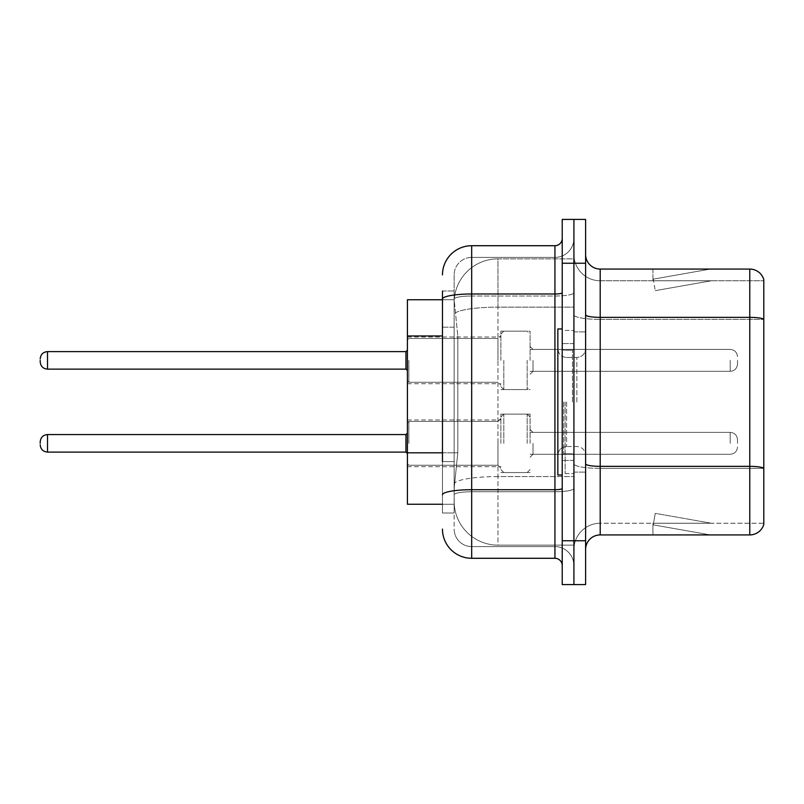 <?xml version="1.0" encoding="UTF-8"?>
<svg xmlns="http://www.w3.org/2000/svg" width="804" height="804" viewBox="0 0 804 804"><rect width="100%" height="100%" fill="white"/><g stroke="black" fill="none" stroke-linecap="round" stroke-linejoin="round"><path stroke-width="0.6" stroke-dasharray="4.02 3.01" d="M500.882 360.373L500.882 331.158L500.882 360.373M407.407 360.373L407.407 336.997L407.407 360.373M500.882 443.336L500.882 414.12L500.882 443.336M407.407 443.336L407.407 419.969L407.407 443.336M530.097 360.373L530.097 331.158L530.097 360.373M530.097 443.336L530.097 414.12L530.097 443.336M573.915 360.373L573.915 371.327L573.915 360.373M573.915 443.336L573.915 432.381L573.915 443.336M442.461 452.813L457.808 452.813L454.32 486.721L457.808 452.813L457.808 335.961L457.808 452.813L407.407 452.813L407.407 504.249L454.24 504.249L454.149 501.324A43.818 43.818 0 0 0 497.967 545.142L573.915 545.142L573.915 476.571L573.915 545.142L497.967 545.142L497.967 476.571L497.967 545.142A43.818 43.818 0 0 1 454.149 501.324L454.149 492.41L454.24 504.249L442.461 504.249M454.32 486.721L454.149 492.41L454.32 486.721M497.967 258.858L573.915 258.858L573.915 307.138L573.915 258.858L497.967 258.858A43.818 43.818 0 0 0 454.21 300.354L457.808 335.961L454.21 300.354A43.818 43.818 0 0 1 497.967 258.858L497.967 307.138L573.915 307.138L573.915 476.571L573.915 307.138L497.967 307.138L497.967 258.858A43.818 43.818 0 0 0 454.21 300.354M442.461 327.198L454.149 327.198L454.149 461.576L454.149 290.988L454.149 327.198L442.461 327.198L442.461 461.576L442.461 299.751L454.24 299.751L407.407 299.751L407.407 452.813M585.603 402L585.603 331.891L585.603 402M573.915 402L573.915 473.576L573.915 402M565.152 402L565.152 473.576L565.152 402M573.915 476.491L573.915 314.826L573.915 476.491M749.78 534.921L600.206 534.921L600.206 319.389L763.8 319.389L600.206 319.389L600.206 280.767L763.8 280.767L763.8 319.389L763.8 280.767L600.206 280.767L600.206 468.38L763.8 468.38L763.8 319.389L763.8 468.38L600.206 468.38L600.206 523.233A26.291 26.291 0 0 0 573.915 549.524A26.291 26.291 0 0 1 600.206 523.233L763.8 523.233L763.8 279.601A14.603 14.603 0 0 0 749.78 269.079L749.78 534.921A14.603 14.603 0 0 0 763.8 524.399L763.8 476.491L763.8 523.233L600.206 523.233L600.206 269.079A14.603 14.603 0 0 1 585.603 254.476L585.603 314.826L585.603 254.476M585.603 549.524L585.603 314.826L585.603 549.524A14.603 14.603 0 0 1 600.206 534.921M573.915 254.476L573.915 314.826L573.915 254.476A26.291 26.291 0 0 0 600.206 280.767A26.291 26.291 0 0 1 573.915 254.476A26.291 26.291 0 0 0 600.206 280.767M573.915 263.24L573.915 219.422L585.603 219.422L585.603 263.24L573.915 263.24L573.915 219.422L562.227 219.422L562.227 263.24L573.915 263.24L573.915 540.76L573.915 263.24M562.227 263.24L562.227 584.578L573.915 584.578L573.915 540.76L573.915 584.578L585.603 584.578L585.603 263.24M709.329 534.74A11.688 11.688 0 0 0 711.359 534.921L652.938 534.921L711.359 534.921A11.688 11.688 0 0 1 709.329 534.74A11.688 11.688 0 0 0 711.359 534.921A11.688 11.688 0 0 1 709.329 534.74A11.688 11.688 0 0 0 711.359 534.921A11.688 11.688 0 0 1 709.329 534.74A11.688 11.688 0 0 0 711.359 534.921A11.688 11.688 0 0 1 709.329 534.74A11.688 11.688 0 0 0 711.359 534.921A11.688 11.688 0 0 1 709.329 534.74L653.23 524.851L709.329 534.74M652.938 523.233L652.938 534.921L652.938 523.233L653.521 523.233L653.23 524.851L653.521 523.233L652.938 523.233L652.938 534.921L652.938 523.233L653.521 523.233L653.23 524.851L653.521 523.233L652.938 523.233L652.938 534.921L652.938 523.233L653.521 523.233L653.23 524.851L653.521 523.233L652.938 523.233L652.938 534.921L652.938 523.233L653.521 523.233L653.23 524.851L653.521 523.233L652.938 523.233L652.938 534.921L652.938 523.233L653.521 523.233L653.23 524.851L653.521 523.233L652.938 523.233M763.8 279.601A14.603 14.603 0 0 0 749.78 269.079L600.206 269.079M711.359 269.079L652.938 269.079L711.359 269.079A11.688 11.688 0 0 0 709.329 269.26A11.688 11.688 0 0 1 711.359 269.079A11.688 11.688 0 0 0 709.329 269.26A11.688 11.688 0 0 1 711.359 269.079A11.688 11.688 0 0 0 709.329 269.26A11.688 11.688 0 0 1 711.359 269.079A11.688 11.688 0 0 0 709.329 269.26A11.688 11.688 0 0 1 711.359 269.079A11.688 11.688 0 0 0 709.329 269.26A11.688 11.688 0 0 1 711.359 269.079M711.359 523.233L653.521 523.233L711.359 523.233L653.521 523.233L711.359 523.233L653.521 523.233L711.359 523.233L653.521 523.233L711.359 523.233L653.521 523.233L711.359 523.233L655.26 513.344L653.521 523.233L655.26 513.344L653.521 523.233L655.26 513.344L653.521 523.233L655.26 513.344L653.521 523.233L655.26 513.344L653.521 523.233L655.26 513.344L711.359 523.233M653.521 280.767L652.938 280.767L653.521 280.767L652.938 280.767L653.521 280.767L652.938 280.767L653.521 280.767L652.938 280.767L653.521 280.767L652.938 280.767L653.521 280.767L653.23 279.149L709.329 269.26L653.23 279.149L653.521 280.767L653.23 279.149L709.329 269.26L653.23 279.149L653.521 280.767L653.23 279.149L709.329 269.26L653.23 279.149L653.521 280.767L653.23 279.149L709.329 269.26L653.23 279.149L653.521 280.767L653.23 279.149L709.329 269.26L653.23 279.149L653.521 280.767L711.359 280.767L653.521 280.767L711.359 280.767L653.521 280.767L711.359 280.767L653.521 280.767L711.359 280.767L653.521 280.767L711.359 280.767L653.521 280.767L655.26 290.656L653.521 280.767M652.938 269.079L652.938 280.767L652.938 269.079M711.359 280.767L655.26 290.656L711.359 280.767M442.461 290.988L454.149 290.988L442.461 290.988L442.461 513.012L454.149 513.012L442.461 513.012L442.461 461.576L454.149 461.576L454.149 513.012L454.149 461.576L442.461 461.576M471.677 558.288L471.677 546.599A17.527 17.527 0 0 1 454.149 529.072L454.149 299.068L454.149 529.072A17.527 17.527 0 0 0 471.677 546.599L554.931 546.599L554.931 499.867L554.931 558.288L471.677 558.288A29.215 29.215 0 0 1 442.461 529.072M573.915 499.867L573.915 292.726L573.915 499.867M562.227 565.594L562.227 238.406L562.227 565.594M562.227 402L562.227 475.033L562.227 402M573.915 238.406L573.915 292.726L573.915 238.406A18.984 18.984 0 0 1 554.931 257.401A18.984 18.984 0 0 0 573.915 238.406A18.984 18.984 0 0 1 554.931 257.401L554.931 546.599L471.677 546.599L471.677 491.746L554.931 491.746A18.984 3.296 0 0 0 573.915 488.45A18.984 3.296 0 0 1 554.931 491.746L554.931 257.401L471.677 257.401L554.931 257.401M442.461 494.792A29.215 5.075 180 0 1 471.677 489.716L471.677 245.712A29.215 29.215 0 0 0 442.461 274.928A29.215 29.215 0 0 1 471.677 245.712L554.931 245.712A7.306 7.306 0 0 0 562.227 238.406A7.306 7.306 0 0 1 554.931 245.712L554.931 499.867L554.931 491.746L471.677 491.746L471.677 257.401L471.677 296.023L554.931 296.023A18.984 3.296 0 0 0 573.915 292.726A18.984 3.296 0 0 1 554.931 296.023L471.677 296.023L471.677 499.867L471.677 489.716L554.931 489.716A7.306 1.266 0 0 0 562.227 488.45M454.149 274.928L454.149 299.068L454.149 274.928A17.527 17.527 0 0 1 471.677 257.401A17.527 17.527 0 0 0 454.149 274.928A17.527 17.527 0 0 1 471.677 257.401M573.915 565.594A18.984 18.984 0 0 0 554.931 546.599A18.984 18.984 0 0 1 573.915 565.594A18.984 18.984 0 0 0 554.931 546.599M737.509 443.336L737.509 439.687L737.509 443.336M737.509 360.373L737.509 364.021L737.509 360.373M562.227 475.033L557.845 475.033L557.845 328.967L557.845 455.285L557.845 328.967L562.227 328.967M497.967 476.571A43.818 7.608 180 0 0 454.672 483.003A43.818 7.608 180 0 1 497.967 476.571L573.915 476.571L497.967 476.571L497.967 307.138L497.967 476.571M455.285 313.017A43.818 7.608 180 0 1 497.967 307.138A43.818 7.608 180 0 0 455.285 313.017M454.149 501.324A43.818 43.818 0 0 0 497.967 545.142M442.461 335.961L407.407 335.961M600.206 468.38A26.291 4.563 0 0 1 573.915 463.807A26.291 4.563 0 0 0 600.206 468.38M763.8 468.169A14.603 2.533 180 0 0 749.78 466.35L600.206 466.35A14.603 2.533 0 0 1 585.603 463.807M585.603 314.826A14.603 2.533 0 0 0 600.206 317.359L749.78 317.359A14.603 2.533 180 0 1 763.8 319.188M585.603 540.76L562.227 540.76M573.915 314.826A26.291 4.563 0 0 0 600.206 319.389A26.291 4.563 0 0 1 573.915 314.826M573.915 549.524A26.291 26.291 0 0 1 600.206 523.233M442.461 299.068A29.215 5.075 180 0 1 471.677 293.993L554.931 293.993A7.306 1.266 -0 0 0 562.227 292.726M471.677 296.023A17.527 3.045 180 0 0 454.149 299.068A17.527 3.045 180 0 1 471.677 296.023M471.677 491.746A17.527 3.045 180 0 0 454.149 494.792A17.527 3.045 180 0 1 471.677 491.746M471.677 546.599A17.527 17.527 0 0 1 454.149 529.072M408.864 443.336L408.864 421.427L408.864 443.336M405.94 452.099L47.506 452.099C43.104 451.707 40.672 449.275 40.2 444.793C40.672 449.275 43.104 451.707 47.506 452.099L405.94 452.099L47.506 452.099C43.104 451.707 40.672 449.275 40.2 444.793C40.672 449.275 43.104 451.707 47.506 452.099L405.94 452.099L47.506 452.099C43.104 451.707 40.672 449.275 40.2 444.793C40.672 449.275 43.104 451.707 47.506 452.099L405.94 452.099L47.506 452.099L47.506 434.572L47.506 452.099L47.506 434.572L47.506 452.099L47.506 434.572L47.506 452.099L47.506 434.572L47.506 452.099L47.506 434.572L47.506 452.099L47.506 434.572L47.506 452.099L47.506 434.572L47.506 443.336L47.506 434.572L405.94 434.572L405.94 452.099L405.94 434.572L405.94 452.099L405.94 434.572L405.94 452.099L405.94 434.572L405.94 452.099L405.94 434.572L405.94 452.099L405.94 434.572L405.94 452.099L405.94 434.572L405.94 452.099L405.94 434.572L405.94 452.099L407.407 453.556M533.022 443.336L533.022 454.29L533.022 443.336M527.173 443.336L527.173 414.12L527.173 443.336M503.806 443.336L503.806 414.12L503.806 443.336M497.967 443.336L497.967 465.245L497.967 443.336M730.203 443.336L730.203 432.381L730.203 443.336M408.864 360.373L408.864 382.282L408.864 360.373M405.94 360.373L405.94 369.136L405.94 351.609L405.94 369.136L405.94 351.609L405.94 369.136L405.94 351.609L405.94 369.136L405.94 351.609L405.94 369.136L405.94 351.609L405.94 369.136L405.94 360.373L405.94 369.136L407.407 370.594L405.94 369.136L407.407 370.594L405.94 369.136L407.407 370.594L405.94 369.136L47.506 369.136L47.506 351.609L47.506 369.136L47.506 351.609L47.506 369.136L47.506 351.609L47.506 369.136L47.506 351.609L47.506 369.136L47.506 351.609L47.506 369.136L47.506 351.609L47.506 360.373L47.506 351.609L405.94 351.609L405.94 360.373M533.022 360.373L533.022 371.327L533.022 360.373M527.173 360.373L527.173 389.588L527.173 360.373M503.806 360.373L503.806 389.588L503.806 360.373M497.967 360.373L497.967 338.464L497.967 360.373M730.203 360.373L730.203 371.327L730.203 360.373M572.458 402L572.458 350.172L572.458 402M563.694 402L563.694 453.828L563.694 402M566.609 402L566.609 446.521L566.609 402M576.84 402L576.84 357.478L576.84 402M407.407 336.997L500.882 336.997M407.407 419.969L500.882 419.969L407.407 419.969M500.882 331.158L530.097 331.158M500.882 414.12L530.097 414.12L500.882 414.12M530.097 349.418L573.915 349.418M530.097 432.381L573.915 432.381L530.097 432.381M530.097 454.29L573.915 454.29L530.097 454.29M530.097 371.327L573.915 371.327M500.882 472.551L530.097 472.551L500.882 472.551M500.882 389.588L530.097 389.588M407.407 466.702L500.882 466.702L407.407 466.702M407.407 383.739L500.882 383.739M573.915 331.891L585.603 331.891L573.915 331.891M565.152 473.576L573.915 473.576L565.152 473.576M573.915 343.579L562.227 343.579L573.915 343.579M573.915 460.421L562.227 460.421L573.915 460.421M565.152 330.424L573.915 330.424L565.152 330.424M573.915 472.109L585.603 472.109L573.915 472.109M408.864 421.427L407.407 422.884L408.864 421.427L497.967 421.427L500.882 418.502L497.967 421.427L500.882 418.502L497.967 421.427L500.882 418.502L497.967 421.427L500.882 418.502L497.967 421.427L408.864 421.427L407.407 422.884L408.864 421.427L497.967 421.427L408.864 421.427L407.407 422.884L408.864 421.427L497.967 421.427L408.864 421.427L407.407 422.884L408.864 421.427L497.967 421.427L408.864 421.427M40.2 441.878C40.672 437.396 43.104 434.964 47.506 434.572L405.94 434.572L47.506 434.572C43.104 434.964 40.672 437.396 40.2 441.878C40.672 437.396 43.104 434.964 47.506 434.572L405.94 434.572L47.506 434.572C43.104 434.964 40.672 437.396 40.2 441.878C40.672 437.396 43.104 434.964 47.506 434.572C43.104 434.964 40.672 437.396 40.2 441.878C40.672 437.396 43.104 434.964 47.506 434.572L405.94 434.572L407.407 433.115M533.022 454.29L530.097 457.215L533.022 454.29L730.203 454.29C734.605 453.898 737.037 451.466 737.509 446.984C737.037 451.466 734.605 453.898 730.203 454.29C734.605 453.898 737.037 451.466 737.509 446.984C737.037 451.466 734.605 453.898 730.203 454.29C734.605 453.898 737.037 451.466 737.509 446.984C737.037 451.466 734.605 453.898 730.203 454.29C734.605 453.898 737.037 451.466 737.509 446.984C737.037 451.466 734.605 453.898 730.203 454.29L533.022 454.29L530.097 457.215L533.022 454.29L730.203 454.29L533.022 454.29L530.097 457.215L533.022 454.29L730.203 454.29L533.022 454.29L530.097 457.215L533.022 454.29L730.203 454.29L533.022 454.29M527.173 414.12L530.097 417.045L527.173 414.12L530.097 417.045L527.173 414.12L530.097 417.045L527.173 414.12L530.097 417.045L527.173 414.12L503.806 414.12L500.882 417.045L503.806 414.12L527.173 414.12L503.806 414.12L500.882 417.045L503.806 414.12L527.173 414.12L503.806 414.12L500.882 417.045L503.806 414.12L527.173 414.12L503.806 414.12L500.882 417.045L503.806 414.12L527.173 414.12M497.967 465.245L500.882 468.169L497.967 465.245L500.882 468.169L497.967 465.245L500.882 468.169L497.967 465.245L500.882 468.169L497.967 465.245L408.864 465.245L407.407 463.787L408.864 465.245L497.967 465.245L408.864 465.245L407.407 463.787L408.864 465.245L497.967 465.245L408.864 465.245L407.407 463.787L408.864 465.245L497.967 465.245L408.864 465.245L407.407 463.787L408.864 465.245L497.967 465.245M730.203 432.381C734.605 432.773 737.037 435.205 737.509 439.687C737.037 435.205 734.605 432.773 730.203 432.381C734.605 432.773 737.037 435.205 737.509 439.687C737.037 435.205 734.605 432.773 730.203 432.381C734.605 432.773 737.037 435.205 737.509 439.687C737.037 435.205 734.605 432.773 730.203 432.381C734.605 432.773 737.037 435.205 737.509 439.687C737.037 435.205 734.605 432.773 730.203 432.381L533.022 432.381L530.097 429.457L533.022 432.381L730.203 432.381L533.022 432.381L530.097 429.457L533.022 432.381L730.203 432.381L533.022 432.381L530.097 429.457L533.022 432.381L730.203 432.381L533.022 432.381L530.097 429.457L533.022 432.381L730.203 432.381M503.806 472.551L527.173 472.551L530.097 469.626L527.173 472.551L530.097 469.626L527.173 472.551L530.097 469.626L527.173 472.551L530.097 469.626L527.173 472.551L503.806 472.551L500.882 469.626L503.806 472.551L527.173 472.551L503.806 472.551L500.882 469.626L503.806 472.551L527.173 472.551L503.806 472.551L500.882 469.626L503.806 472.551L527.173 472.551L503.806 472.551L500.882 469.626L503.806 472.551M407.407 380.825L408.864 382.282L497.967 382.282L408.864 382.282L407.407 380.825L408.864 382.282L497.967 382.282L408.864 382.282L407.407 380.825L408.864 382.282L497.967 382.282L408.864 382.282L407.407 380.825L408.864 382.282L497.967 382.282L500.882 385.206M405.94 351.609L407.407 350.152L405.94 351.609L407.407 350.152L405.94 351.609L407.407 350.152L405.94 351.609L47.506 351.609C43.104 352.001 40.672 354.433 40.2 358.916C40.672 354.433 43.104 352.001 47.506 351.609L405.94 351.609L47.506 351.609C43.104 352.001 40.672 354.433 40.2 358.916C40.672 354.433 43.104 352.001 47.506 351.609L405.94 351.609L47.506 351.609C43.104 352.001 40.672 354.433 40.2 358.916C40.672 354.433 43.104 352.001 47.506 351.609M47.506 369.136C43.104 368.745 40.672 366.312 40.2 361.83C40.672 366.312 43.104 368.745 47.506 369.136L405.94 369.136L47.506 369.136C43.104 368.745 40.672 366.312 40.2 361.83C40.672 366.312 43.104 368.745 47.506 369.136L405.94 369.136L47.506 369.136C43.104 368.745 40.672 366.312 40.2 361.83C40.672 366.312 43.104 368.745 47.506 369.136L405.94 369.136M530.097 346.494L533.022 349.418L730.203 349.418L533.022 349.418L530.097 346.494L533.022 349.418L730.203 349.418L533.022 349.418L530.097 346.494L533.022 349.418L730.203 349.418L533.022 349.418L530.097 346.494L533.022 349.418L730.203 349.418C734.605 349.81 737.037 352.242 737.509 356.725C737.037 352.242 734.605 349.81 730.203 349.418C734.605 349.81 737.037 352.242 737.509 356.725C737.037 352.242 734.605 349.81 730.203 349.418C734.605 349.81 737.037 352.242 737.509 356.725C737.037 352.242 734.605 349.81 730.203 349.418C734.605 349.81 737.037 352.242 737.509 356.725M500.882 386.664L503.806 389.588L527.173 389.588L503.806 389.588L500.882 386.664L503.806 389.588L527.173 389.588L503.806 389.588L500.882 386.664L503.806 389.588L527.173 389.588L503.806 389.588L500.882 386.664L503.806 389.588L527.173 389.588L530.097 386.664M407.407 339.921L408.864 338.464L497.967 338.464L408.864 338.464L407.407 339.921L408.864 338.464L497.967 338.464L408.864 338.464L407.407 339.921L408.864 338.464L497.967 338.464L408.864 338.464L407.407 339.921L408.864 338.464L497.967 338.464L500.882 335.539M530.097 374.252L533.022 371.327L730.203 371.327L533.022 371.327L530.097 374.252L533.022 371.327L730.203 371.327L533.022 371.327L530.097 374.252L533.022 371.327L730.203 371.327L533.022 371.327L530.097 374.252L533.022 371.327L730.203 371.327C734.605 370.935 737.037 368.503 737.509 364.021C737.037 368.503 734.605 370.935 730.203 371.327C734.605 370.935 737.037 368.503 737.509 364.021C737.037 368.503 734.605 370.935 730.203 371.327C734.605 370.935 737.037 368.503 737.509 364.021C737.037 368.503 734.605 370.935 730.203 371.327C734.605 370.935 737.037 368.503 737.509 364.021M500.882 334.082L503.806 331.158L527.173 331.158L503.806 331.158L500.882 334.082L503.806 331.158L527.173 331.158L503.806 331.158L500.882 334.082L503.806 331.158L527.173 331.158L503.806 331.158L500.882 334.082L503.806 331.158L527.173 331.158L530.097 334.082M572.458 350.172L573.915 348.715L572.458 350.172L563.694 350.172L562.227 348.715L563.694 350.172L572.458 350.172M563.694 453.828L572.458 453.828L573.915 455.285L572.458 453.828L563.694 453.828L562.227 455.285L563.694 453.828M566.609 446.521C561.343 446.994 558.418 449.908 557.845 455.285C558.418 449.908 561.343 446.994 566.609 446.521L576.84 446.521C582.116 446.994 585.031 449.908 585.603 455.285C585.031 449.908 582.116 446.994 576.84 446.521L566.609 446.521M566.609 357.478L576.84 357.478C582.116 357.006 585.031 354.092 585.603 348.715C585.031 354.092 582.116 357.006 576.84 357.478L566.609 357.478C561.343 357.006 558.418 354.092 557.845 348.715C558.418 354.092 561.343 357.006 566.609 357.478M47.506 434.572L405.94 434.572M47.506 452.099C43.104 451.707 40.672 449.275 40.2 444.793"/><path stroke-width="1.21" d="M442.461 327.198L442.461 290.988L442.461 299.751L407.407 299.751L407.407 504.249L442.461 504.249M585.603 549.524A14.603 14.603 0 0 1 600.206 534.921L749.78 534.921L749.78 269.079L600.206 269.079A14.603 14.603 0 0 1 585.603 254.476A14.603 14.603 0 0 0 600.206 269.079L600.206 534.921M573.915 540.76L573.915 584.578L585.603 584.578L585.603 540.76L573.915 540.76L573.915 584.578L562.227 584.578L562.227 540.76L573.915 540.76L573.915 263.24L573.915 540.76M562.227 540.76L562.227 219.422L573.915 219.422L573.915 263.24L573.915 219.422L585.603 219.422L585.603 540.76M763.8 279.601A14.603 14.603 0 0 0 749.78 269.079A14.603 14.603 0 0 1 763.8 279.601L763.8 524.399A14.603 14.603 0 0 1 749.78 534.921M442.461 461.576L442.461 290.988M442.461 274.928A29.215 29.215 0 0 1 471.677 245.712L471.677 558.288L554.931 558.288A7.306 7.306 0 0 1 562.227 565.594A7.306 7.306 0 0 0 554.931 558.288L554.931 245.712A7.306 7.306 0 0 0 562.227 238.406M471.677 245.712L554.931 245.712M471.677 558.288A29.215 29.215 0 0 1 442.461 529.072M40.2 443.336L40.2 441.878L40.2 443.336M40.2 360.373L40.2 361.83L40.2 360.373M562.227 328.967L557.845 328.967L557.845 475.033L562.227 475.033M442.461 335.961L407.407 335.961M442.461 452.813L407.407 452.813M763.8 319.188A14.603 2.533 180 0 0 749.78 317.359L600.206 317.359A14.603 2.533 0 0 1 585.603 314.826M763.8 468.169A14.603 2.533 180 0 0 749.78 466.35L600.206 466.35A14.603 2.533 -0 0 1 585.603 463.807M585.603 263.24L562.227 263.24M562.227 488.45A7.306 1.266 0 0 1 554.931 489.716L471.677 489.716A29.215 5.075 180 0 0 442.461 494.792M442.461 299.068A29.215 5.075 180 0 1 471.677 293.993L554.931 293.993A7.306 1.266 0 0 0 562.227 292.726M40.2 441.878C40.672 437.396 43.104 434.964 47.506 434.572L47.506 452.099L405.94 452.099L405.94 434.572L407.407 433.115M405.94 351.609L47.506 351.609L47.506 369.136L405.94 369.136L405.94 351.609L407.407 350.152M405.94 452.099L407.407 453.556M47.506 434.572L405.94 434.572M47.506 452.099C43.104 451.707 40.672 449.275 40.2 444.793M47.506 369.136C43.104 368.745 40.672 366.312 40.2 361.83M47.506 351.609C43.104 352.001 40.672 354.433 40.2 358.916M405.94 369.136L407.407 370.594"/></g></svg>
